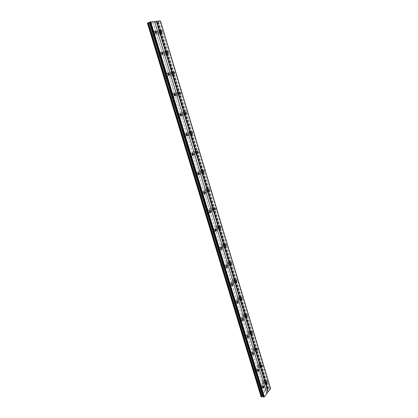 <?xml version="1.0" encoding="UTF-8"?>
<svg xmlns="http://www.w3.org/2000/svg" width="418" height="418" viewBox="0 0 418 418"><rect width="100%" height="100%" fill="white"/><g stroke="black" fill="none" stroke-linecap="round" stroke-linejoin="round"><path stroke-width="0.31" stroke-dasharray="2.09 1.57" d="M160.674 32.118L159.822 31.036L159.331 32.275L160.188 33.356L160.674 32.118M265.791 381.786L265.472 381.31C264.939 381.326 264.751 381.864 264.902 382.914L265.221 383.39C265.754 383.369 265.942 382.836 265.791 381.786M260.884 365.468L260.55 364.971C260.012 364.982 259.824 365.51 259.98 366.555L260.309 367.051C260.848 367.035 261.036 366.508 260.884 365.468M255.915 348.941L255.565 348.424C255.027 348.429 254.834 348.952 254.99 349.986L255.341 350.503C255.879 350.498 256.072 349.976 255.915 348.941M250.884 332.205L250.518 331.667C249.974 331.667 249.781 332.179 249.938 333.209L250.304 333.747C250.847 333.747 251.04 333.23 250.884 332.205M245.789 315.25L245.403 314.691C244.854 314.686 244.661 315.193 244.823 316.217L245.209 316.776C245.753 316.781 245.946 316.274 245.789 315.25M240.627 298.081L240.219 297.496C239.671 297.485 239.477 297.987 239.639 299.001L240.047 299.586C240.596 299.596 240.789 299.095 240.627 298.081M235.397 280.687L234.968 280.081C234.42 280.065 234.226 280.562 234.388 281.565L234.817 282.171C235.371 282.187 235.564 281.695 235.397 280.687M230.099 263.068L229.649 262.431C229.095 262.415 228.902 262.901 229.069 263.899L229.519 264.531C230.072 264.552 230.266 264.061 230.099 263.068M224.732 245.214L224.257 244.551C223.703 244.53 223.51 245.011 223.682 245.998L224.152 246.657C224.712 246.683 224.9 246.202 224.732 245.214M219.298 227.126L218.797 226.436C218.243 226.41 218.05 226.88 218.217 227.857L218.719 228.552C219.272 228.578 219.466 228.103 219.298 227.126M213.786 208.796L213.258 208.075C212.705 208.044 212.511 208.514 212.684 209.475L213.211 210.202C213.765 210.228 213.959 209.763 213.786 208.796M208.201 190.221L207.647 189.464C207.093 189.432 206.905 189.892 207.077 190.848L207.631 191.606C208.185 191.637 208.373 191.172 208.201 190.221M202.542 171.39L201.951 170.601C201.403 170.57 201.215 171.025 201.392 171.97L201.978 172.759C202.531 172.791 202.72 172.336 202.542 171.39M196.805 152.309L196.183 151.483C195.634 151.447 195.452 151.896 195.629 152.831L196.251 153.657C196.8 153.688 196.982 153.239 196.805 152.309M190.989 132.966L190.336 132.098C189.793 132.067 189.61 132.506 189.788 133.431L190.441 134.293C190.984 134.324 191.167 133.885 190.989 132.966M185.096 113.351L184.406 112.447C183.863 112.411 183.685 112.85 183.868 113.759L184.557 114.663C185.096 114.694 185.273 114.26 185.096 113.351M179.118 93.465L178.387 92.519C177.854 92.488 177.676 92.916 177.859 93.815L178.59 94.755C179.123 94.792 179.301 94.363 179.118 93.465M173.057 73.302L172.289 72.314L171.772 73.589L172.54 74.576L173.057 73.302M166.907 52.856L166.098 51.822L165.596 53.081L166.406 54.115L166.907 52.856M156.76 33.174C156.447 31.752 156.719 31.063 157.576 31.11L159.002 32.907C159.31 34.328 159.039 35.018 158.182 34.971L156.76 33.174M158.887 32.332C158.574 30.901 158.845 30.211 159.697 30.263L161.118 32.066C161.432 33.492 161.16 34.182 160.303 34.13L158.887 32.332M262.494 383.228C262.238 381.477 262.556 380.589 263.439 380.558L263.972 381.352C264.228 383.097 263.91 383.985 263.021 384.017L262.494 383.228M264.61 383.29C264.354 381.54 264.667 380.646 265.55 380.615L266.083 381.415C266.339 383.16 266.02 384.053 265.137 384.085L264.61 383.29M257.556 366.889C257.3 365.154 257.619 364.277 258.512 364.256L259.071 365.081C259.327 366.816 259.008 367.694 258.115 367.715L257.556 366.889M259.677 366.92C259.416 365.18 259.735 364.297 260.628 364.277L261.182 365.107C261.443 366.842 261.125 367.725 260.231 367.746L259.677 366.92M252.561 350.347C252.3 348.628 252.624 347.76 253.522 347.75L254.107 348.607C254.369 350.331 254.05 351.198 253.146 351.209L252.561 350.347M254.682 350.336C254.421 348.612 254.74 347.739 255.638 347.729L256.224 348.591C256.485 350.321 256.161 351.188 255.262 351.198L254.682 350.336M247.503 333.595C247.237 331.887 247.56 331.03 248.47 331.03L249.081 331.923C249.347 333.632 249.023 334.489 248.114 334.489L247.503 333.595M249.624 333.548C249.358 331.829 249.677 330.972 250.586 330.972L251.197 331.871C251.464 333.585 251.14 334.442 250.236 334.442L249.624 333.548M242.377 316.63C242.111 314.932 242.435 314.085 243.344 314.096L243.992 315.026C244.258 316.724 243.934 317.565 243.02 317.56L242.377 316.63M244.499 316.536C244.232 314.838 244.551 313.991 245.465 313.996L246.108 314.932C246.374 316.635 246.056 317.476 245.141 317.471L244.499 316.536M237.184 299.44C236.917 297.757 237.241 296.921 238.155 296.942L238.835 297.914C239.106 299.596 238.782 300.427 237.863 300.411L237.184 299.44M239.31 299.309C239.039 297.621 239.362 296.785 240.277 296.801L240.951 297.778C241.223 299.466 240.904 300.296 239.984 300.281L239.31 299.309M231.927 282.03C231.656 280.363 231.974 279.537 232.899 279.564L233.615 280.577C233.887 282.244 233.563 283.064 232.638 283.043L231.927 282.03M234.054 281.857C233.777 280.18 234.101 279.355 235.02 279.381L235.731 280.4C236.008 282.072 235.684 282.897 234.764 282.871L234.054 281.857M226.598 264.39C226.321 262.739 226.645 261.924 227.57 261.955L228.322 263.016C228.599 264.667 228.275 265.477 227.35 265.446L226.598 264.39M228.724 264.176C228.447 262.514 228.771 261.699 229.691 261.736L230.443 262.797C230.72 264.453 230.396 265.263 229.477 265.231L228.724 264.176M221.2 246.521C220.918 244.88 221.242 244.081 222.167 244.117L222.961 245.225C223.243 246.86 222.919 247.66 221.989 247.623L221.2 246.521M223.327 246.259C223.05 244.614 223.369 243.814 224.294 243.851L225.083 244.958C225.365 246.599 225.041 247.399 224.116 247.362L223.327 246.259M215.73 228.411C215.448 226.791 215.766 226.002 216.696 226.044L217.532 227.193C217.815 228.818 217.491 229.607 216.566 229.56L215.73 228.411M217.862 228.103C217.574 226.478 217.893 225.683 218.818 225.73L219.654 226.885C219.936 228.51 219.617 229.299 218.692 229.257L217.862 228.103M210.186 210.061C209.904 208.457 210.223 207.678 211.147 207.725L212.03 208.927C212.313 210.531 211.994 211.309 211.069 211.262L210.186 210.061M212.318 209.705C212.03 208.096 212.349 207.318 213.269 207.365L214.152 208.572C214.439 210.181 214.12 210.959 213.196 210.907L212.318 209.705M204.569 191.465C204.282 189.876 204.601 189.108 205.52 189.161L206.45 190.42C206.743 192.003 206.424 192.771 205.499 192.719L204.569 191.465M206.701 191.063C206.408 189.469 206.727 188.696 207.647 188.753L208.577 190.012C208.864 191.601 208.551 192.369 207.626 192.317L206.701 191.063M198.879 172.618C198.587 171.046 198.9 170.288 199.82 170.345L200.802 171.657C201.095 173.224 200.776 173.982 199.856 173.925L198.879 172.618M201.006 172.164C200.713 170.586 201.027 169.828 201.941 169.886L202.923 171.202C203.216 172.775 202.902 173.533 201.983 173.475L201.006 172.164M193.106 153.511C192.813 151.959 193.121 151.211 194.036 151.269L195.07 152.643C195.368 154.19 195.054 154.937 194.14 154.879L193.106 153.511M195.237 153.004C194.94 151.452 195.248 150.699 196.162 150.757L197.197 152.136C197.489 153.688 197.181 154.435 196.267 154.378L195.237 153.004M187.259 134.141C186.956 132.611 187.264 131.874 188.173 131.931L189.265 133.368C189.563 134.899 189.255 135.631 188.346 135.573L187.259 134.141M189.385 133.582C189.088 132.046 189.391 131.309 190.294 131.367L191.387 132.809C191.69 134.34 191.381 135.082 190.472 135.019L189.385 133.582M181.328 114.506C181.025 112.996 181.323 112.27 182.227 112.327L183.377 113.827C183.68 115.337 183.377 116.063 182.478 116.005L181.328 114.506M183.455 113.895C183.152 112.379 183.45 111.653 184.348 111.71L185.503 113.215C185.801 114.731 185.503 115.457 184.604 115.399L183.455 113.895M175.314 94.599C175.006 93.109 175.304 92.394 176.192 92.446L177.41 94.019C177.713 95.508 177.42 96.224 176.527 96.166L175.314 94.599M177.441 93.93C177.138 92.435 177.431 91.72 178.319 91.777L179.531 93.35C179.839 94.844 179.541 95.56 178.653 95.503L177.441 93.93M169.217 74.409C168.909 72.941 169.196 72.236 170.074 72.288L171.359 73.934C171.667 75.397 171.375 76.102 170.497 76.05L169.217 74.409M171.343 73.683C171.035 72.215 171.323 71.504 172.2 71.562L173.48 73.207C173.789 74.681 173.501 75.386 172.618 75.329L171.343 73.683M163.03 53.938C162.722 52.49 163.004 51.795 163.872 51.842L165.225 53.561C165.533 55.009 165.251 55.704 164.379 55.651L163.03 53.938M165.157 53.154C164.849 51.707 165.126 51.006 165.993 51.059L167.346 52.783C167.655 54.23 167.372 54.93 166.505 54.878L165.157 53.154M151.285 33.827C150.966 32.379 151.248 31.684 152.131 31.737L153.584 33.555C153.897 34.997 153.615 35.692 152.732 35.64L151.285 33.827M153.422 32.975C153.108 31.522 153.385 30.827 154.263 30.88L155.715 32.703C156.029 34.151 155.747 34.851 154.869 34.793L153.422 32.975M258.883 387.794C258.627 386.018 258.951 385.114 259.86 385.082L260.393 385.877C260.654 387.653 260.325 388.557 259.411 388.588L258.883 387.794M261.015 387.867C260.754 386.086 261.083 385.182 261.987 385.15L262.52 385.95C262.781 387.726 262.452 388.63 261.543 388.667L261.015 387.867M253.867 371.299C253.606 369.533 253.935 368.639 254.855 368.624L255.414 369.449C255.675 371.215 255.346 372.104 254.426 372.125L253.867 371.299M255.999 371.341C255.743 369.569 256.067 368.676 256.986 368.655L257.54 369.486C257.801 371.252 257.478 372.145 256.558 372.166L255.999 371.341M248.788 354.595C248.527 352.844 248.856 351.961 249.786 351.951L250.372 352.813C250.633 354.563 250.304 355.446 249.374 355.457L248.788 354.595M250.925 354.595C250.664 352.839 250.993 351.956 251.913 351.946L252.503 352.808C252.765 354.563 252.435 355.446 251.511 355.457L250.925 354.595M243.647 337.676C243.38 335.936 243.715 335.064 244.645 335.069L245.261 335.967C245.528 337.702 245.194 338.57 244.264 338.57L243.647 337.676M245.784 337.634C245.518 335.889 245.847 335.017 246.777 335.022L247.393 335.92C247.66 337.66 247.331 338.533 246.401 338.533L245.784 337.634M238.438 320.538C238.166 318.809 238.5 317.952 239.441 317.962L240.089 318.897C240.36 320.622 240.026 321.479 239.086 321.468L238.438 320.538M240.575 320.454C240.303 318.72 240.637 317.863 241.573 317.873L242.221 318.809C242.492 320.538 242.158 321.4 241.223 321.39L240.575 320.454M233.16 303.17C232.883 301.456 233.223 300.61 234.164 300.631L234.848 301.608C235.12 303.316 234.785 304.163 233.84 304.147L233.16 303.17M235.297 303.045C235.026 301.331 235.36 300.479 236.295 300.5L236.98 301.477C237.257 303.196 236.922 304.043 235.977 304.022L235.297 303.045M227.81 285.578C227.533 283.879 227.867 283.043 228.818 283.075L229.539 284.088C229.811 285.787 229.477 286.623 228.531 286.596L227.81 285.578M229.952 285.41C229.675 283.707 230.01 282.871 230.95 282.902L231.671 283.921C231.948 285.619 231.614 286.455 230.668 286.429L229.952 285.41M222.392 267.755C222.115 266.067 222.449 265.247 223.395 265.284L224.158 266.344C224.435 268.027 224.1 268.847 223.149 268.811L222.392 267.755M224.534 267.541C224.252 265.853 224.586 265.028 225.532 265.064L226.295 266.13C226.572 267.813 226.237 268.638 225.292 268.602L224.534 267.541M216.9 249.692C216.618 248.02 216.952 247.21 217.903 247.252L218.703 248.36C218.99 250.027 218.651 250.837 217.7 250.795L216.9 249.692M219.042 249.431C218.76 247.759 219.095 246.944 220.04 246.991L220.84 248.099C221.127 249.771 220.793 250.581 219.842 250.539L219.042 249.431M211.336 231.384C211.048 229.733 211.383 228.933 212.334 228.98L213.18 230.135C213.467 231.786 213.133 232.586 212.177 232.539L211.336 231.384M213.478 231.076C213.19 229.425 213.525 228.62 214.476 228.667L215.317 229.832C215.604 231.483 215.27 232.283 214.319 232.236L213.478 231.076M205.698 212.83C205.405 211.194 205.74 210.406 206.691 210.458L207.579 211.67C207.871 213.3 207.537 214.089 206.586 214.037L205.698 212.83M207.84 212.475C207.547 210.839 207.877 210.045 208.828 210.102L209.721 211.315C210.008 212.95 209.679 213.739 208.728 213.687L207.84 212.475M199.982 194.025C199.684 192.411 200.013 191.627 200.964 191.684L201.904 192.949C202.202 194.563 201.873 195.342 200.917 195.284L199.982 194.025M202.124 193.618C201.831 191.998 202.155 191.219 203.106 191.277L204.047 192.546C204.339 194.161 204.01 194.945 203.059 194.887L202.124 193.618M194.187 174.959C193.889 173.365 194.213 172.597 195.159 172.655L196.152 173.977C196.45 175.57 196.126 176.339 195.175 176.281L194.187 174.959M196.329 174.505C196.032 172.906 196.356 172.132 197.301 172.195L198.294 173.522C198.592 175.121 198.263 175.889 197.317 175.826L196.329 174.505M188.309 155.632C188.011 154.054 188.33 153.296 189.276 153.359L190.321 154.744C190.624 156.316 190.3 157.074 189.354 157.011L188.309 155.632M190.451 155.125C190.153 153.542 190.472 152.784 191.413 152.847L192.463 154.237C192.761 155.815 192.442 156.572 191.496 156.51L190.451 155.125M182.352 136.038C182.049 134.481 182.368 133.734 183.303 133.797L184.411 135.244C184.714 136.796 184.395 137.543 183.46 137.48L182.352 136.038M184.495 135.474C184.192 133.917 184.51 133.164 185.44 133.232L186.548 134.68C186.851 136.242 186.538 136.989 185.602 136.926L184.495 135.474M176.312 116.167C176.004 114.631 176.318 113.895 177.248 113.957L178.418 115.472C178.721 117.003 178.413 117.74 177.483 117.677L176.312 116.167M178.455 115.551C178.152 114.009 178.46 113.273 179.385 113.335L180.555 114.856C180.863 116.392 180.55 117.129 179.62 117.066L178.455 115.551M170.189 96.02C169.88 94.505 170.183 93.778 171.103 93.836L172.336 95.424C172.65 96.934 172.341 97.66 171.422 97.598L170.189 96.02M172.331 95.346C172.023 93.825 172.326 93.099 173.24 93.162L174.473 94.75C174.787 96.265 174.478 96.992 173.564 96.929L172.331 95.346M163.976 75.58C163.663 74.091 163.96 73.375 164.87 73.432L166.176 75.088C166.484 76.583 166.186 77.293 165.277 77.236L163.976 75.58M166.118 74.848C165.805 73.354 166.103 72.638 167.007 72.695L168.313 74.362C168.621 75.857 168.323 76.572 167.419 76.51L166.118 74.848M157.675 54.852C157.361 53.384 157.654 52.678 158.547 52.731L159.922 54.471C160.235 55.939 159.948 56.644 159.049 56.587L157.675 54.852M159.817 54.063C159.498 52.59 159.791 51.879 160.684 51.937L162.059 53.682C162.372 55.15 162.079 55.86 161.186 55.803L159.817 54.063M155.261 32.756L154.388 31.663L153.881 32.917L154.754 34.015L155.261 32.756M262.222 386.331L261.903 385.856C261.354 385.871 261.161 386.415 261.318 387.486L261.631 387.961C262.18 387.941 262.373 387.397 262.222 386.331M257.237 369.852L256.903 369.355C256.349 369.366 256.156 369.904 256.312 370.965L256.647 371.461C257.195 371.45 257.394 370.912 257.237 369.852M252.185 353.163L251.835 352.646C251.281 352.651 251.082 353.184 251.244 354.234L251.594 354.751C252.148 354.746 252.347 354.218 252.185 353.163M247.075 336.26L246.704 335.722C246.145 335.722 245.946 336.244 246.108 337.289L246.474 337.828C247.033 337.828 247.231 337.305 247.075 336.26M241.891 319.138L241.505 318.579C240.946 318.568 240.742 319.086 240.904 320.125L241.296 320.684C241.855 320.69 242.053 320.178 241.891 319.138M236.645 301.791L236.238 301.206C235.674 301.195 235.47 301.702 235.637 302.731L236.045 303.316C236.609 303.332 236.807 302.82 236.645 301.791M231.326 284.219L230.898 283.608C230.328 283.587 230.13 284.088 230.297 285.113L230.726 285.724C231.295 285.74 231.494 285.238 231.326 284.219M225.939 266.407L225.485 265.77C224.921 265.749 224.717 266.245 224.889 267.259L225.339 267.896C225.908 267.917 226.112 267.421 225.939 266.407M220.485 248.365L220.004 247.696C219.434 247.67 219.236 248.161 219.403 249.165L219.884 249.828C220.453 249.854 220.652 249.368 220.485 248.365M214.951 230.078L214.444 229.383C213.875 229.351 213.676 229.832 213.849 230.825L214.356 231.52C214.925 231.551 215.124 231.07 214.951 230.078M209.345 211.545L208.812 210.818C208.242 210.787 208.044 211.262 208.216 212.245L208.749 212.971C209.319 213.002 209.517 212.527 209.345 211.545M203.66 192.761L203.096 191.998C202.531 191.966 202.333 192.432 202.511 193.403L203.07 194.161C203.639 194.198 203.838 193.733 203.66 192.761M197.902 173.716L197.306 172.921C196.737 172.885 196.544 173.345 196.721 174.306L197.317 175.1C197.886 175.137 198.08 174.677 197.902 173.716M192.061 154.414L191.434 153.578C190.869 153.542 190.676 153.996 190.859 154.947L191.486 155.778C192.05 155.815 192.243 155.36 192.061 154.414M186.141 134.842L185.477 133.969C184.918 133.932 184.725 134.382 184.908 135.317L185.571 136.184C186.13 136.226 186.323 135.777 186.141 134.842M180.137 114.992L179.437 114.083C178.878 114.046 178.695 114.485 178.878 115.41L179.578 116.319C180.132 116.361 180.32 115.917 180.137 114.992M174.05 94.87L173.308 93.914C172.759 93.878 172.577 94.311 172.759 95.226L173.501 96.177C174.05 96.213 174.233 95.779 174.05 94.87M167.874 74.456L167.09 73.458C166.547 73.422 166.369 73.855 166.557 74.749L167.336 75.747C167.884 75.783 168.062 75.355 167.874 74.456M161.609 53.755L160.784 52.71L160.266 53.985L161.087 55.03L161.609 53.755M160.428 20.9L156.494 22.41L147.387 23.262M260.936 396.52L266.815 388.871L267.771 388.489L268.513 389.074L270.613 388.719M263.512 397.074L263.33 396.483M160.376 20.968L270.509 388.588M266.815 388.871L156.494 22.41M153.056 22.729L155.585 31.084M155.611 31.172L161.959 52.182M161.985 52.266L168.245 72.983M168.266 73.056L174.442 93.486M174.463 93.548L180.555 113.701M180.571 113.753L186.58 133.64M186.59 133.676L192.52 153.296M192.526 153.322L198.378 172.686L197.306 172.921M198.383 172.691L264.594 391.765M264.693 391.901L209.914 210.635L208.812 210.818M209.909 210.63L204.219 191.789M204.209 191.768L198.44 172.681M198.43 172.644L192.588 153.307M192.573 153.254L186.653 133.661M186.632 133.598L180.628 113.738M180.607 113.665L174.52 93.533M174.499 93.454L168.329 73.035M168.302 72.951L162.043 52.245M162.017 52.156L155.668 31.151M155.642 31.057L153.108 22.661M151.269 22.833L263.507 393.442M263.209 393.563L150.914 22.933M263.439 396.489L149.957 22.248M266.715 393.573L154.493 21.506M269.991 388.568L159.859 21.182M158.72 21.449L269.082 389.095M268.513 389.074L158.145 21.684M158.02 21.856L268.251 388.735M267.248 388.698L157.006 22.269M157.947 21.95L268.105 388.541M267.672 388.526L157.513 22.128M157.926 21.976L268.069 388.5M267.771 388.489L157.623 22.097M160.852 30.629L159.822 31.036M266.71 381.347L265.472 381.31M261.778 364.982L260.55 364.971M256.777 348.413L255.565 348.424M251.714 331.636L250.518 331.667M246.589 314.639L245.403 314.691M241.39 297.423L240.219 297.496M236.128 279.982L234.968 280.081M230.793 262.311L229.649 262.431M225.386 244.41L224.257 244.551M219.91 226.269L218.797 226.436M214.356 207.887L213.258 208.075M208.728 189.255L207.647 189.464M203.028 170.372L201.951 170.601M197.249 151.227L196.183 151.483M191.387 131.822L190.336 132.098M185.446 112.144L184.406 112.447M179.426 92.195L178.387 92.519M173.318 71.964L172.289 72.314M167.127 51.44L166.098 51.822M159.697 30.263L157.576 31.11M265.55 380.615L263.439 380.558M260.628 364.277L258.512 364.256M255.638 347.729L253.522 347.75M250.586 330.972L248.47 331.03M245.465 313.996L243.344 314.096M240.277 296.801L238.155 296.942M235.02 279.381L232.899 279.564M229.691 261.736L227.57 261.955M224.294 243.851L222.167 244.117M218.818 225.73L216.696 226.044M213.269 207.365L211.147 207.725M207.647 188.753L205.52 189.161M201.941 169.886L199.82 170.345M196.162 150.757L194.036 151.269M190.294 131.367L188.173 131.931M184.348 111.71L182.227 112.327M178.319 91.777L176.192 92.446M172.2 71.562L170.074 72.288M165.993 51.059L163.872 51.842M154.263 30.88L152.131 31.737M261.987 385.15L259.86 385.082M256.986 368.655L254.855 368.624M251.913 351.946L249.786 351.951M246.777 335.022L244.645 335.069M241.573 317.873L239.441 317.962M236.295 300.5L234.164 300.631M230.95 282.902L228.818 283.075M225.532 265.064L223.395 265.284M220.04 246.991L217.903 247.252M214.476 228.667L212.334 228.98M208.828 210.102L206.691 210.458M203.106 191.277L200.964 191.684M197.301 172.195L195.159 172.655M191.413 152.847L189.276 153.359M185.44 133.232L183.303 133.797M179.385 113.335L177.248 113.957M173.24 93.162L171.103 93.836M167.007 72.695L164.87 73.432M160.684 51.937L158.547 52.731M155.407 31.256L154.388 31.663M263.147 385.898L261.903 385.856M258.136 369.376L256.903 369.355M253.052 352.646L251.835 352.646M247.905 335.696L246.704 335.722M242.691 318.526L241.505 318.579M237.408 301.132L236.238 301.206M232.053 283.514L230.898 283.608M226.629 265.655L225.485 265.77M221.127 247.56L220.004 247.696M215.557 229.221L214.444 229.383M204.177 191.794L203.096 191.998M192.489 153.328L191.434 153.578M186.522 133.692L185.477 133.969M180.471 113.785L179.437 114.083M174.337 93.59L173.308 93.914M168.114 73.108L167.09 73.458M161.808 52.334L160.784 52.71M161.677 32.771L160.188 33.356M266.705 383.437L265.221 383.39M261.793 367.072L260.309 367.051M256.824 350.498L255.341 350.503M251.793 333.71L250.304 333.747M246.693 316.713L245.209 316.776M241.531 299.492L240.047 299.586M236.306 282.051L234.817 282.171M231.008 264.38L229.519 264.531M225.647 246.474L224.152 246.657M220.208 228.332L218.719 228.552M214.706 209.951L213.211 210.202M209.125 191.324L207.631 191.606M203.472 172.441L201.978 172.759M197.74 153.301L196.251 153.657M191.935 133.901L190.441 134.293M186.047 114.234L184.557 114.663M180.08 94.29L178.59 94.755M174.029 74.07L172.54 74.576M167.895 53.567L166.406 54.115M160.303 34.13L158.182 34.971M265.137 384.085L263.021 384.017M260.231 367.746L258.115 367.715M255.262 351.198L253.146 351.209M250.236 334.442L248.114 334.489M245.141 317.471L243.02 317.56M239.984 300.281L237.863 300.411M234.764 282.871L232.638 283.043M229.477 265.231L227.35 265.446M224.116 247.362L221.989 247.623M218.692 229.257L216.566 229.56M213.196 210.907L211.069 211.262M207.626 192.317L205.499 192.719M201.983 173.475L199.856 173.925M196.267 154.378L194.14 154.879M190.472 135.019L188.346 135.573M184.604 115.399L182.478 116.005M178.653 95.503L176.527 96.166M172.618 75.329L170.497 76.05M166.505 54.878L164.379 55.651M154.869 34.793L152.732 35.64M261.543 388.667L259.411 388.588M256.558 372.166L254.426 372.125M251.511 355.457L249.374 355.457M246.401 338.533L244.264 338.57M241.223 321.39L239.086 321.468M235.977 304.022L233.84 304.147M230.668 286.429L228.531 286.596M225.292 268.602L223.149 268.811M219.842 250.539L217.7 250.795M214.319 232.236L212.177 232.539M208.728 213.687L206.586 214.037M203.059 194.887L200.917 195.284M197.317 175.826L195.175 176.281M191.496 156.51L189.354 157.011M185.602 136.926L183.46 137.48M179.62 117.066L177.483 117.677M173.564 96.929L171.422 97.598M167.419 76.51L165.277 77.236M161.186 55.803L159.049 56.587M156.248 33.419L154.754 34.015M263.126 388.014L261.631 387.961M258.141 371.492L256.647 371.461M253.089 354.751L251.594 354.751M247.973 337.801L246.474 337.828M242.79 320.627L241.296 320.684M237.544 303.233L236.045 303.316M232.225 285.604L230.726 285.724M226.838 267.745L225.339 267.896M221.383 249.65L219.884 249.828M215.855 231.311L214.356 231.52M210.254 212.72L208.749 212.971M204.574 193.884L203.07 194.161M198.816 174.781L197.317 175.1M192.985 155.423L191.486 155.778M187.071 135.793L185.571 136.184M181.078 115.891L179.578 116.319M175.001 95.706L173.501 96.177M168.841 75.24L167.336 75.747M162.586 54.476L161.087 55.03M157.91 21.94L268.1 388.625M147.559 23.079L261.229 396.839"/><path stroke-width="0.63" d="M162.163 31.528L161.311 30.446L160.826 31.684L161.677 32.771L162.163 31.528M267.269 381.827L266.95 381.352C266.423 381.373 266.235 381.906 266.386 382.956L266.705 383.437C267.233 383.416 267.421 382.883 267.269 381.827M262.363 365.484L262.029 364.987C261.496 364.998 261.307 365.525 261.464 366.576L261.793 367.072C262.326 367.056 262.52 366.529 262.363 365.484M257.394 348.931L257.049 348.413C256.511 348.419 256.318 348.941 256.474 349.981L256.824 350.498C257.363 350.488 257.556 349.97 257.394 348.931M252.367 332.169L252.002 331.626C251.458 331.626 251.265 332.143 251.427 333.172L251.793 333.71C252.336 333.71 252.524 333.198 252.367 332.169M247.273 315.188L246.886 314.623C246.343 314.618 246.15 315.13 246.312 316.149L246.693 316.713C247.242 316.719 247.435 316.207 247.273 315.188M242.111 297.987L241.703 297.402C241.16 297.391 240.967 297.893 241.129 298.907L241.531 299.492C242.079 299.502 242.273 299.001 242.111 297.987M236.886 280.567L236.457 279.955C235.909 279.94 235.715 280.436 235.877 281.439L236.306 282.051C236.854 282.066 237.048 281.57 236.886 280.567M231.588 262.917L231.138 262.279C230.584 262.258 230.391 262.744 230.558 263.742L231.008 264.38C231.562 264.401 231.755 263.91 231.588 262.917M226.222 245.032L225.746 244.368C225.192 244.342 225.004 244.823 225.171 245.81L225.647 246.474C226.195 246.5 226.389 246.019 226.222 245.032M220.782 226.911L220.286 226.216C219.732 226.19 219.539 226.666 219.711 227.643L220.208 228.332C220.761 228.359 220.955 227.888 220.782 226.911M215.275 208.545L214.747 207.819C214.194 207.793 214.006 208.258 214.178 209.225L214.706 209.951C215.254 209.982 215.448 209.512 215.275 208.545M209.69 189.934L209.136 189.176C208.582 189.145 208.394 189.61 208.566 190.566L209.125 191.324C209.674 191.355 209.867 190.89 209.69 189.934M204.031 171.072L203.446 170.283C202.897 170.246 202.709 170.701 202.887 171.652L203.472 172.441C204.021 172.472 204.209 172.017 204.031 171.072M198.294 151.953L197.677 151.128C197.129 151.091 196.946 151.541 197.124 152.476L197.74 153.301C198.289 153.338 198.472 152.889 198.294 151.953M192.479 132.574L191.825 131.707C191.282 131.67 191.099 132.114 191.282 133.034L191.935 133.901C192.479 133.938 192.661 133.494 192.479 132.574M186.585 112.923L185.895 112.019C185.357 111.982 185.179 112.416 185.357 113.33L186.047 114.234C186.585 114.271 186.762 113.832 186.585 112.923M180.607 93L179.876 92.054C179.343 92.017 179.17 92.446 179.353 93.345L180.08 94.29C180.613 94.327 180.79 93.898 180.607 93M174.541 72.795L173.778 71.807L173.261 73.082L174.029 74.07L174.541 72.795M168.397 52.307L167.587 51.273L167.085 52.532L167.895 53.567L168.397 52.307M156.755 32.16L155.888 31.063L155.381 32.322L156.248 33.419L156.755 32.16M263.711 386.384L263.392 385.903C262.849 385.924 262.656 386.467 262.807 387.538L263.126 388.014C263.669 387.998 263.868 387.449 263.711 386.384M258.726 369.878L258.392 369.381C257.843 369.392 257.65 369.93 257.807 370.991L258.141 371.492C258.69 371.477 258.883 370.938 258.726 369.878M253.679 353.163L253.329 352.646C252.775 352.651 252.582 353.179 252.738 354.234L253.089 354.751C253.642 354.746 253.841 354.218 253.679 353.163M248.569 336.229L248.198 335.691C247.644 335.691 247.446 336.213 247.602 337.263L247.973 337.801C248.527 337.801 248.726 337.279 248.569 336.229M243.391 319.08L242.999 318.516C242.44 318.506 242.241 319.023 242.403 320.068L242.79 320.627C243.354 320.632 243.553 320.12 243.391 319.08M238.14 301.702L237.732 301.117C237.168 301.101 236.969 301.613 237.137 302.642L237.544 303.233C238.108 303.243 238.307 302.731 238.14 301.702M232.826 284.099L232.398 283.482C231.828 283.467 231.629 283.968 231.797 284.992L232.225 285.604C232.795 285.619 232.993 285.118 232.826 284.099M227.439 266.261L226.984 265.618C226.42 265.597 226.222 266.094 226.389 267.107L226.838 267.745C227.408 267.766 227.606 267.274 227.439 266.261M221.984 248.182L221.503 247.513C220.934 247.487 220.735 247.978 220.908 248.982L221.383 249.65C221.953 249.677 222.151 249.185 221.984 248.182M216.451 229.863L215.944 229.163C215.374 229.137 215.176 229.618 215.348 230.611L215.855 231.311C216.425 231.337 216.623 230.856 216.451 229.863M210.844 211.294L210.311 210.567C209.742 210.536 209.543 211.012 209.721 211.994L210.254 212.72C210.824 212.757 211.017 212.281 210.844 211.294M205.16 192.473L204.601 191.716C204.031 191.679 203.838 192.149 204.01 193.121L204.574 193.884C205.144 193.915 205.337 193.45 205.16 192.473M199.402 173.397L198.806 172.603C198.242 172.566 198.048 173.026 198.226 173.987L198.816 174.781C199.386 174.823 199.579 174.358 199.402 173.397M193.56 154.059L192.933 153.223C192.369 153.187 192.181 153.641 192.358 154.592L192.985 155.423C193.55 155.459 193.743 155.005 193.56 154.059M187.64 134.444L186.977 133.572C186.418 133.535 186.229 133.985 186.412 134.925L187.071 135.793C187.635 135.834 187.823 135.385 187.64 134.444M181.637 114.563L180.937 113.649C180.383 113.612 180.195 114.051 180.377 114.981L181.078 115.891C181.637 115.932 181.82 115.488 181.637 114.563M175.55 94.4L174.808 93.444C174.259 93.402 174.076 93.841 174.264 94.75L175.001 95.706C175.55 95.748 175.732 95.309 175.55 94.4M169.374 73.944L168.59 72.946C168.046 72.91 167.869 73.338 168.057 74.237L168.841 75.24C169.379 75.277 169.562 74.843 169.374 73.944M163.109 53.201L162.283 52.156L161.766 53.431L162.586 54.476L163.109 53.201M268.194 391.906L156.677 21.24L160.428 20.9L270.613 388.719L267.891 392.027L156.322 21.339L154.561 21.501M261.182 396.771L147.533 23.11M263.33 396.483L261.229 396.928L147.517 23.063L149.848 22.295M149.79 22.102L154.54 21.433L266.82 393.714L264.035 397.1L263.512 397.074L149.79 22.102M156.677 21.24L156.322 21.339M267.891 392.027L266.762 393.516M198.806 172.603L198.383 172.691M210.311 210.567L209.909 210.63M262.102 396.771L148.479 22.739M149.383 22.488L262.865 396.463M264.338 396.98L150.679 21.788M147.455 23.162L261.083 396.724M261.663 396.948L147.956 22.88M150.318 21.882L264.035 397.1M261.569 396.985L147.841 22.912M147.533 23.037L261.26 396.975M161.311 30.446L160.852 30.629M257.049 348.413L256.777 348.413M252.002 331.626L251.714 331.636M246.886 314.623L246.589 314.639M241.703 297.402L241.39 297.423M236.457 279.955L236.128 279.982M231.138 262.279L230.793 262.311M225.746 244.368L225.386 244.41M220.286 226.216L219.91 226.269M214.747 207.819L214.356 207.887M209.136 189.176L208.728 189.255M203.446 170.283L203.028 170.372M197.677 151.128L197.249 151.227M191.825 131.707L191.387 131.822M185.895 112.019L185.446 112.144M179.876 92.054L179.426 92.195M173.778 71.807L173.318 71.964M167.587 51.273L167.127 51.44M155.888 31.063L155.407 31.256M253.329 352.646L253.052 352.646M248.198 335.691L247.905 335.696M242.999 318.516L242.691 318.526M237.732 301.117L237.408 301.132M232.398 283.482L232.053 283.514M226.984 265.618L226.629 265.655M221.503 247.513L221.127 247.56M215.944 229.163L215.557 229.221M204.601 191.716L204.177 191.794M192.933 153.223L192.489 153.328M186.977 133.572L186.522 133.692M180.937 113.649L180.471 113.785M174.808 93.444L174.337 93.59M168.59 72.946L168.114 73.108M162.283 52.156L161.808 52.334"/></g></svg>
